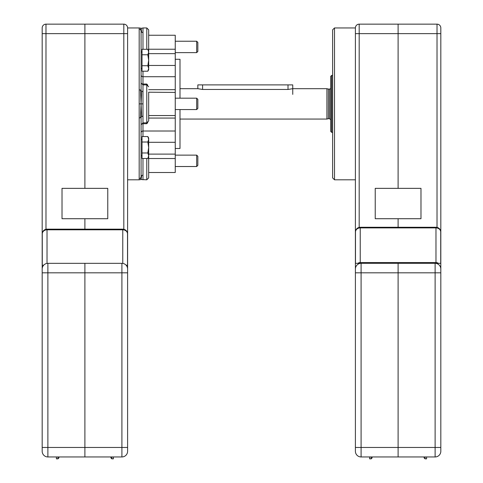 <?xml version="1.0" encoding="UTF-8"?>
<svg xmlns="http://www.w3.org/2000/svg" width="483" height="483" viewBox="0 0 483 483"><rect width="100%" height="100%" fill="white"/><g stroke="black" fill="none" stroke-linecap="round" stroke-linejoin="round"><path stroke-width="0.72" d="M359.189 227.378L359.189 24.15A3.798 3.798 0 0 0 355.397 27.948L355.397 33.641L437.018 33.641L437.018 24.15A3.798 3.798 0 0 1 440.816 27.948A3.798 3.798 0 0 0 437.018 24.15L398.107 24.15L398.107 188.352L420.983 188.352L420.983 218.721L398.107 218.721L398.107 227.264L398.107 218.721L375.231 218.721L375.231 188.352L398.107 188.352L398.107 24.15L359.189 24.15A3.798 3.798 0 0 0 355.397 27.948A3.798 3.798 0 0 1 359.189 24.15A3.798 3.798 0 0 0 355.397 27.948L355.397 451.255A5.693 5.693 0 0 0 361.091 456.954L435.123 456.954A5.693 5.693 0 0 0 440.816 451.255L440.816 27.948L440.816 33.641L437.018 33.641L437.018 227.378M440.816 112.829L440.816 94.928M42.184 447.463L47.877 447.463L47.877 456.954L121.909 456.954A5.693 5.693 0 0 0 127.603 451.255L127.603 27.948A3.798 3.798 0 0 0 123.811 24.15L84.893 24.15L84.893 188.352L107.769 188.352L107.769 218.721L84.893 218.721L84.893 229.159L84.893 218.721L62.017 218.721L62.017 188.352L84.893 188.352L84.893 24.15L45.982 24.15A3.798 3.798 0 0 0 42.184 27.948A3.798 3.798 0 0 1 45.982 24.15A3.798 3.798 0 0 0 42.184 27.948L42.184 451.255A5.693 5.693 0 0 0 47.877 456.954A5.693 5.693 0 0 1 42.184 451.255M45.982 229.28L45.982 33.641L42.184 33.641L42.184 27.948A3.798 3.798 0 0 1 45.982 24.15L45.982 33.641L127.603 33.641M42.184 94.928L42.184 112.829M334.514 157.567L334.514 27.948L332.618 29.843L332.618 177.907L334.514 179.809L334.514 157.567M328.337 89.071L329.581 89.071L329.581 118.685L328.337 118.685L328.337 89.071L326.919 88.691L292.752 88.691L288.007 89.452L202.588 89.452L197.843 88.691L179.996 88.691M326.919 88.691L326.919 119.066L179.996 119.066M331.664 75.402L330.716 76.35L330.716 131.4L331.664 132.348L331.664 75.402L332.618 75.402M329.581 89.071A1.141 1.141 0 0 0 330.716 87.93M292.752 94.384L292.752 84.893L197.843 84.893L197.843 88.691M440.816 269.025A5.693 5.693 0 0 0 435.123 263.332L398.107 263.332L398.107 456.954L398.107 263.332L357.8 263.332A5.482 4.745 -90 0 1 360.233 262.553L360.233 227.264A4.745 4.745 0 0 0 355.488 232.009A4.745 4.112 0 0 1 360.233 227.898L435.974 227.898A4.745 4.112 -0 0 1 440.719 232.009A4.745 4.745 0 0 0 435.974 227.264L360.233 227.264M355.397 269.025L355.397 272.823L361.091 272.823L361.091 263.332A5.693 5.693 0 0 0 355.397 269.025M424.11 456.954L424.11 457.902L425.058 458.85L426.58 458.85L426.58 456.954M425.058 458.85L425.058 456.954M371.149 456.954L371.149 458.85L372.097 457.902L372.097 456.954M371.149 458.85L369.634 458.85L369.634 456.954M355.397 447.463L361.091 447.463L361.091 456.954A5.693 5.693 0 0 1 355.397 451.255M42.184 269.025L42.184 272.823L47.877 272.823L47.877 263.332A5.693 5.693 0 0 0 42.184 269.025M127.603 269.025A5.693 5.693 0 0 0 121.909 263.332L84.893 263.332L84.893 456.954L84.893 263.332L47.877 263.332M56.42 456.954L56.42 458.85L57.942 458.85L57.942 456.954M58.89 456.954L58.89 457.902L57.942 458.85M110.903 456.954L110.903 457.902L111.851 458.85L113.366 458.85L113.366 456.954M111.851 456.954L111.851 458.85M355.488 232.009L355.488 263.332L357.8 263.332M435.974 227.264L435.974 262.553A5.482 4.745 -90 0 1 438.413 263.332L440.719 263.332L440.719 232.009M438.413 263.332L435.123 263.332L435.123 456.954M435.974 262.553L360.233 262.553M122.767 229.159L122.767 229.799A4.745 4.112 -0 0 1 127.512 233.905A4.745 4.745 0 0 0 122.767 229.159L47.026 229.159A4.745 4.745 0 0 0 42.281 233.905A4.745 4.112 -0 0 1 47.026 229.799L47.026 229.159M42.281 233.905L42.281 265.227L43.633 265.227M126.154 265.227L127.512 265.227L127.512 233.905M140.529 29.789L141.06 28.237L141.64 32.126A1.896 1.437 -0 0 1 141.084 31.111A1.896 1.866 180 0 0 139.182 29.246L139.182 89.898A1.896 0.35 0 0 1 140.529 90.001A1.896 0.35 0 0 1 141.084 90.249A1.896 1.238 180 0 0 141.084 90.273A1.896 1.238 180 0 0 141.64 91.124A1.896 1.238 180 0 0 142.98 91.486L142.98 71.212M141.404 28.286L139.182 27.948L139.182 29.246M141.833 28.243L142.37 28.044M140.529 117.755L141.06 103.875L141.64 116.632A1.896 1.238 -0 0 0 141.084 117.478A1.896 1.238 -0 0 0 141.084 117.508A1.896 0.35 180 0 1 140.529 117.755A1.896 0.35 180 0 1 139.182 117.858L139.182 178.511A1.896 1.866 0 0 0 141.084 176.645A1.896 1.437 180 0 1 141.64 175.625A1.896 1.437 180 0 1 142.98 175.202L142.98 158.46M140.529 90.001L141.06 103.875L139.182 103.875L139.182 117.858M139.182 89.898L139.182 103.875M147.75 85.165L146.778 84.036L146.778 122.857L142.98 122.857L141.084 124.759A1.896 1.051 180 0 1 142.98 123.72L142.98 103.875L141.06 103.875L141.64 91.124M142.98 103.875L142.98 91.486M140.529 177.961L141.06 179.519L139.182 179.809L139.182 178.511M146.778 158.46L146.778 179.809L141.06 179.519L141.64 175.625M142.98 179.809L142.98 175.202M147.828 71.212L148.673 68.471L148.673 69.745L147.828 71.212L142.032 71.212L142.032 49.296L147.828 49.296L148.673 52.031L148.673 60.254L147.828 54.772L148.673 52.031L148.673 29.843L148.673 35.253L175.251 35.253L175.251 172.497L148.673 172.497L148.673 177.907L148.673 156.993L147.828 158.46L148.673 155.719L148.673 156.993M142.98 116.27A1.896 1.238 -0 0 0 141.64 116.632M142.98 49.296L142.98 32.548A1.896 1.437 -0 0 1 141.64 32.126M142.98 32.548L142.98 27.948L146.778 27.948L146.778 49.296M141.084 90.249L141.084 31.111M141.084 176.645L141.084 117.478M147.75 122.591L146.778 123.72L146.778 122.857L148.673 120.961L148.673 92.428M148.673 120.339L148.673 120.961M175.251 92.428L148.673 92.205M175.251 59.27L179.996 59.27L179.996 98.182M179.996 109.569L179.996 148.486L175.251 148.486M147.828 136.538L148.673 138.011L148.673 139.279L147.828 136.538L142.032 136.538L142.032 142.02L147.828 142.02L148.673 139.279L148.673 147.502L147.828 142.02M147.828 152.978L148.673 147.502L148.673 155.719L147.828 152.978L142.032 152.978L142.032 142.02M147.828 158.46L142.032 158.46L142.032 152.978M141.084 155.755L142.032 155.755M147.828 65.73L148.673 60.254L148.673 68.471L147.828 65.73L142.032 65.73M142.032 54.772L147.828 54.772M141.084 68.508L142.032 68.508M196.678 52.623L197.843 51.458L197.843 42.401L196.678 41.236L196.678 52.623L175.251 52.623M196.678 166.52L197.843 165.355L197.843 156.293L196.678 155.128L196.678 166.52L175.251 166.52M196.678 109.569L197.843 108.409L197.843 99.347L196.678 98.182L196.678 109.569L175.251 109.569M359.189 263.658L359.189 263.332M437.018 263.332L437.018 263.658M123.811 229.28L123.811 24.15A3.798 3.798 0 0 1 127.603 27.948L139.182 27.948M202.588 84.893L202.588 89.452M288.007 84.893L288.007 89.452M440.816 447.463L361.091 447.463L361.091 272.823L440.816 272.823M127.603 447.463L47.877 447.463L47.877 272.823L121.909 272.823L121.909 456.954M127.603 272.823L121.909 272.823L121.909 263.332M47.026 263.392L47.026 229.799L122.767 229.799L122.767 263.392M141.084 74.95A1.896 1.781 180 0 0 142.98 76.731L175.251 76.731M148.673 86.795L146.778 84.893L142.98 84.893L141.084 82.998A1.896 1.051 180 0 0 142.98 84.036L146.778 84.036M141.084 132.807A1.896 1.781 180 0 1 142.98 131.02L142.98 123.72L146.778 123.72M142.98 136.538L142.98 131.02L175.251 131.02M175.251 154.107L148.673 154.107M175.251 142.304L148.673 142.304M175.251 65.453L148.673 65.453M175.251 53.643L148.673 53.643M175.251 158.527L148.673 158.527M175.251 118.069L148.673 118.069M175.251 89.681L148.673 89.681M175.251 49.23L148.673 49.23M355.397 27.948L334.514 27.948M355.397 179.809L334.514 179.809M331.664 132.348L332.618 132.348M329.581 118.685L330.716 119.82M328.337 118.685L326.919 119.066M146.778 27.948L148.673 29.843M146.778 179.809L148.673 177.907M127.603 179.809L139.182 179.809M175.251 115.552L148.673 115.552M142.032 139.243L141.084 139.243M148.673 50.763L147.828 49.296M142.032 51.995L141.084 51.995M175.251 41.236L196.678 41.236M175.251 155.128L196.678 155.128M175.251 98.182L196.678 98.182"/></g></svg>
